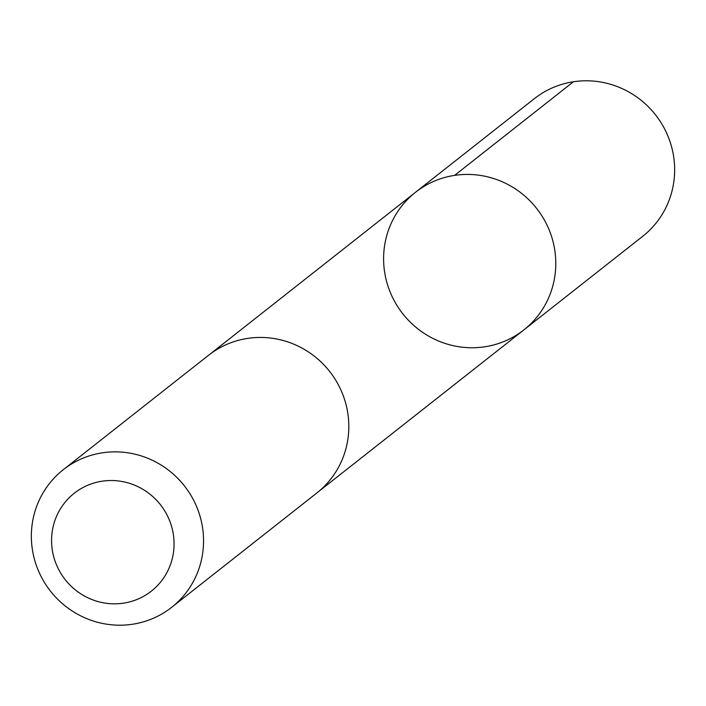 <?xml version="1.0" encoding="UTF-8"?>
<svg xmlns="http://www.w3.org/2000/svg" width="706" height="706" viewBox="0 0 706 706"><rect width="100%" height="100%" fill="white"/><g stroke="black" fill="none" stroke-linecap="round" stroke-linejoin="round"><path stroke-width="1.06" d="M550.715 292.602A87.579 85.161 51.8 0 1 523.878 329.896A87.579 85.161 51.8 0 1 402.791 313.782A87.579 85.161 51.8 0 1 415.499 192.288A87.579 85.161 51.8 0 1 519.537 191.811A87.579 85.161 51.8 0 1 550.715 292.602A87.579 85.161 51.8 0 1 523.878 329.896L642.742 236.281A87.588 85.17 -128.2 0 0 669.579 198.986A87.588 85.17 -128.2 0 0 638.4 98.187A87.588 85.17 -128.2 0 0 534.345 98.663L415.499 192.288A87.579 85.161 51.8 0 1 519.537 191.811A87.579 85.161 51.8 0 1 550.715 292.602M171.646 607.337L316.906 492.929A87.588 85.17 -128.2 0 0 329.623 371.418A87.588 85.17 -128.2 0 0 208.517 355.303L63.258 469.719A87.588 85.17 -128.2 0 0 36.421 507.014A87.588 85.17 -128.2 0 0 67.599 607.804A87.588 85.17 -128.2 0 0 171.646 607.337A87.588 85.17 -128.2 0 0 184.363 485.834A87.588 85.17 -128.2 0 0 63.258 469.719M55.174 519.766A62.304 60.584 -128.2 0 0 123.7 603.127A62.304 60.584 -128.2 0 0 159.574 503.652A62.304 60.584 -128.2 0 0 55.174 519.766M454.585 175.388L573.431 81.764M318.477 491.667L523.878 329.896M210.106 354.085L415.499 192.288"/></g></svg>
